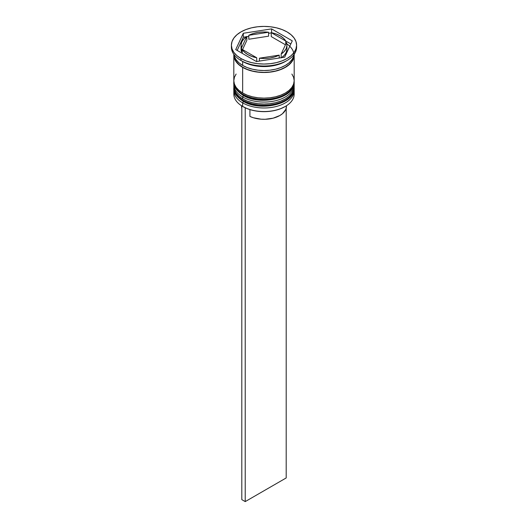 <?xml version="1.0" encoding="UTF-8"?>
<svg xmlns="http://www.w3.org/2000/svg" width="528" height="528" viewBox="0 0 528 528"><rect width="100%" height="100%" fill="white"/><g stroke="black" fill="none" stroke-linecap="round" stroke-linejoin="round"><path stroke-width="0.79" d="M293.905 90.539A30.182 17.424 180 0 1 273.649 104.709A30.182 17.424 180 0 1 242.662 100.518A1.445 0.838 120 0 0 242.959 101.178A1.445 0.838 -60 0 1 242.662 100.518A30.182 17.424 0 0 0 275.55 104.293A30.182 17.424 0 0 0 294.182 88.196C295.225 104.075 260.192 112.101 242.959 101.178C236.26 96.512 233.218 92.189 233.818 88.196A30.182 17.424 0 0 0 242.662 100.518L242.662 100.122A30.182 17.424 0 0 0 273.649 104.313A30.182 17.424 0 0 0 293.905 90.143M294.162 87.212A30.182 17.424 180 0 1 294.182 87.8A30.182 17.424 180 0 1 275.55 103.897A30.182 17.424 180 0 1 242.662 100.122L242.662 100.518M242.662 100.122A30.182 17.424 180 0 1 233.818 87.8L233.818 88.196A30.182 17.424 0 0 1 233.818 87.998M242.959 101.178A1.445 0.838 -60 0 0 243.685 101.105L248.035 103.171M253.004 104.702L264 105.97L274.996 104.702M279.965 103.171L284.315 101.105M293.905 84.625A30.182 17.424 180 0 1 273.649 98.789A30.182 17.424 180 0 1 242.662 94.604A1.445 0.838 120 0 0 242.959 95.264A1.445 0.838 -60 0 1 242.662 94.604A30.182 17.424 0 0 0 275.55 98.38A30.182 17.424 0 0 0 294.182 82.282C295.225 98.162 260.192 106.187 242.959 95.264C236.26 90.598 233.218 86.269 233.818 82.282A30.182 17.424 0 0 0 242.662 94.604L242.662 94.208A30.182 17.424 0 0 0 273.649 98.399A30.182 17.424 0 0 0 293.905 84.229M294.162 81.299A30.182 17.424 180 0 1 294.182 81.886A30.182 17.424 180 0 1 275.55 97.984A30.182 17.424 180 0 1 242.662 94.208L242.662 94.604M242.662 94.208A30.182 17.424 180 0 1 233.818 81.886L233.818 82.282A30.182 17.424 0 0 1 233.818 82.084M242.959 95.264A1.445 0.838 -60 0 0 243.685 95.192L248.035 97.258M253.004 98.789L264 100.049L274.996 98.789M279.965 97.258L284.315 95.192M294.023 92.334A30.182 17.424 180 0 1 285.344 106.432A30.182 17.424 180 0 1 242.662 106.432L242.999 106.63A29.7 17.147 0 0 0 285.001 106.63A29.7 17.147 0 0 0 285.166 106.531M233.818 90.559A30.182 17.424 180 0 1 233.884 89.404A30.182 17.424 0 0 0 242.662 102.881A30.182 17.424 180 0 1 233.818 90.559L233.818 94.109A30.182 17.424 0 0 0 242.662 106.432L242.662 102.881L242.662 106.432A30.182 17.424 0 0 0 275.55 110.207A30.182 17.424 0 0 0 294.182 94.109L294.182 90.559A30.182 17.424 180 0 1 275.55 106.663A30.182 17.424 180 0 1 242.662 102.881L243.474 101.468L242.662 102.881A30.182 17.424 0 0 0 276.467 106.432A30.182 17.424 0 0 0 294.116 89.404M233.818 84.645A30.182 17.424 180 0 1 233.884 83.49A30.182 17.424 0 0 0 242.662 96.967A30.182 17.424 180 0 1 233.818 84.645L233.818 86.618A30.182 17.424 0 0 0 242.662 98.941L242.662 96.967L242.662 98.941A30.182 17.424 0 0 0 275.55 102.716A30.182 17.424 0 0 0 294.182 86.618L294.182 84.645A30.182 17.424 180 0 1 275.55 100.742A30.182 17.424 180 0 1 242.662 96.967L243.474 95.555L242.662 96.967A30.182 17.424 0 0 0 276.467 100.518A30.182 17.424 0 0 0 294.116 83.49M231.403 45.217L231.403 47.19A32.597 18.817 0 0 0 240.953 60.496L240.953 58.529A32.597 18.817 180 0 1 231.403 45.217A32.597 18.817 180 0 1 251.526 27.832A32.597 18.817 180 0 1 287.047 31.911L282.11 29.575L276.474 27.832L270.356 26.763L264 26.4L257.644 26.763L251.526 27.832L245.89 29.575L240.953 31.911L236.9 34.762L233.884 38.016L232.03 41.547L231.403 45.217L232.03 48.893L233.884 52.417L236.9 55.671L240.953 58.529L245.89 60.865L251.526 62.608L257.644 63.677L264 64.04L270.356 63.677L276.474 62.608L282.11 60.865L287.047 58.529L291.1 55.671L294.116 52.417L295.97 48.893L296.597 45.217L295.97 41.547L294.116 38.016L291.1 34.762L287.047 31.911A32.597 18.817 180 0 1 296.597 45.217A32.597 18.817 180 0 1 276.474 62.608A32.597 18.817 180 0 1 240.953 58.529L240.953 60.496L242.662 61.486A30.182 17.424 0 0 0 285.344 61.486L287.047 60.496A32.597 18.817 180 0 1 240.953 60.496A32.597 18.817 0 0 0 276.474 64.574A32.597 18.817 0 0 0 296.597 47.19A32.597 18.817 0 0 0 296.551 46.207A32.597 18.817 180 0 1 287.047 60.496M233.818 86.618L234.399 90.017L236.115 93.284L238.907 96.301L242.662 98.941L247.229 101.105L252.45 102.716L258.113 103.706L264 104.042L269.887 103.706L275.55 102.716L280.771 101.105L285.338 98.941L289.093 96.301L291.885 93.284L293.601 90.017L294.182 86.618A30.182 17.424 0 0 0 294.136 85.635M236.115 74.039L234.399 77.306L233.818 80.705A30.182 17.424 0 0 0 242.662 93.027L242.662 67.399L247.229 69.564L252.45 71.174L258.113 72.164L264 72.501L269.887 72.164L275.55 71.174L280.771 69.564L285.338 67.399L289.093 64.759L291.885 61.743L293.601 58.476L294.155 54.338A30.182 17.424 180 0 1 294.182 55.077A30.182 17.424 180 0 1 275.55 71.174A30.182 17.424 180 0 1 242.662 67.399L242.662 93.027A30.182 17.424 0 0 0 275.55 96.802A30.182 17.424 0 0 0 294.182 80.705L293.601 77.306L291.885 74.039M286.163 60.991A30.182 17.424 180 0 1 242.662 61.486L242.662 65.426A30.182 17.424 0 0 0 274.487 69.445A30.182 17.424 0 0 0 294.096 54.417L293.601 56.503L291.885 59.77L289.093 62.786L285.338 65.426L280.771 67.591L275.55 69.201L269.887 70.191L264 70.528L258.113 70.191L252.45 69.201L247.229 67.591L242.662 65.426L242.662 61.486L240.953 60.496A32.597 18.817 180 0 1 231.449 46.207M271.267 36.604L271.267 32.657A22.935 13.24 180 0 1 280.216 35.858A22.935 13.24 180 0 1 285.754 41.019L285.754 44.121L285.754 41.019L283.51 38.254L280.216 35.858L276.065 33.957L271.267 32.657L290.836 43.956L271.267 32.657L271.267 36.604L285.45 44.788L271.267 36.604M285.344 106.432L280.5 108.761L275.365 110.345L269.795 111.322L264 111.652L258.205 111.322L252.635 110.345L247.5 108.761L242.662 106.432A30.182 17.424 180 0 1 242.656 106.432A30.182 17.424 180 0 1 233.977 92.334M249.922 116.431A22.453 12.962 0 0 0 273.695 118.028A22.453 12.962 0 0 0 286.453 106.333L285.826 109.375L282.5 113.678L279.88 115.5L273.148 118.173L265.208 119.275L261.109 119.189L253.341 117.744L249.922 116.431L249.922 109.6L249.922 116.431M279.206 58.021L279.206 55.13A22.935 13.24 180 0 1 259.42 58.192L259.42 61.083L259.42 58.192L264.693 58.456L269.933 58.007L274.864 56.885L279.206 55.13L259.42 58.192L279.206 55.13L279.206 58.021M256.733 61.499L256.733 57.776A22.935 13.24 180 0 1 242.246 49.414L242.246 53.361L242.246 49.414L244.49 52.186L247.784 54.582L251.935 56.483L256.733 57.776L242.246 49.414L256.733 57.776L256.733 61.499M241.065 45.217L241.065 49.163A22.935 13.24 0 0 0 241.527 51.81L241.527 47.863A22.935 13.24 180 0 1 241.065 45.217A22.935 13.24 180 0 1 246.827 36.439L246.827 40.385L242.55 49.592L246.827 40.385L246.827 36.439L243.797 38.947L241.844 41.791L241.072 44.814L241.527 47.863L246.827 36.439L241.527 47.863L241.527 51.81L241.072 48.761M248.794 39.25L248.794 35.303A22.935 13.24 180 0 1 268.58 32.241L268.58 36.188L248.794 39.25L248.794 35.303L268.58 32.241L263.307 31.984L258.067 32.426L253.136 33.554L248.794 35.303L268.58 32.241L268.58 36.188L248.794 39.25M286.823 43.89A29.938 17.285 180 0 1 284.288 67.789A29.938 17.285 180 0 1 242.827 67.3L247.368 69.445L252.542 71.042L258.159 72.026L264 72.362L269.841 72.026L275.458 71.042L280.632 69.445L285.173 67.3L288.895 64.68L291.661 61.69L293.363 58.45L293.938 55.077M284.698 57.169L256.423 61.545L235.726 49.592L243.302 33.271L271.577 28.895L292.274 40.847L284.698 57.169L256.423 61.545L235.726 49.592L243.302 33.271L243.302 37.211L237.164 50.424L243.302 37.211L243.302 33.271L271.577 28.895L271.577 32.716L271.577 28.895L292.274 40.847L284.698 57.169M233.904 54.417A30.182 17.424 0 0 0 242.662 65.426L238.907 62.786L236.115 59.77L234.399 56.503L233.904 54.417M233.818 55.077A30.182 17.424 180 0 0 242.662 67.399L238.907 64.759L236.115 61.743L234.399 58.476L233.845 54.338A30.182 17.424 180 0 0 233.818 55.077L233.818 80.705L234.399 84.104L236.115 87.371L238.907 90.387L242.662 93.027L247.229 95.192L252.45 96.802L258.113 97.792L264 98.129L269.887 97.792L275.55 96.802L280.771 95.192L285.338 93.027L289.093 90.387L291.885 87.371L293.601 84.104L294.182 80.705L294.182 55.077M234.062 55.077L234.637 58.45L236.339 61.69L239.105 64.68L242.827 67.3M271.267 32.881L268.58 33.297L271.267 32.881M248.794 36.359L246.827 36.663L248.794 36.359M246.391 36.736L243.302 37.211L246.391 36.736M242.246 50.259L241.527 51.81L242.246 50.259M286.928 49.566L286.156 52.589L284.203 55.433L281.173 57.941M281.609 57.651A22.935 13.24 0 0 0 286.935 49.163L286.935 45.217A22.935 13.24 180 0 1 281.173 54.001L281.173 57.717L281.173 54.001L284.203 51.487L286.156 48.649L286.928 45.619L286.473 42.57A22.935 13.24 180 0 1 286.935 45.217M286.473 42.57L281.173 54.001L286.473 42.57M241.547 105.752L241.547 106.333A22.453 12.962 0 0 0 241.804 108.299L241.58 105.633M286.196 108.299L286.196 477.946L245.223 501.6L245.223 107.785L245.223 501.6L241.804 499.627L241.804 105.917L241.804 499.627L245.223 501.6L286.196 477.946L286.196 108.299M294.182 88.196L294.162 87.199M233.838 87.199L233.818 87.8M294.182 82.282L294.162 81.286M233.838 81.286L233.818 81.886M296.597 45.217L296.597 47.19"/></g></svg>
